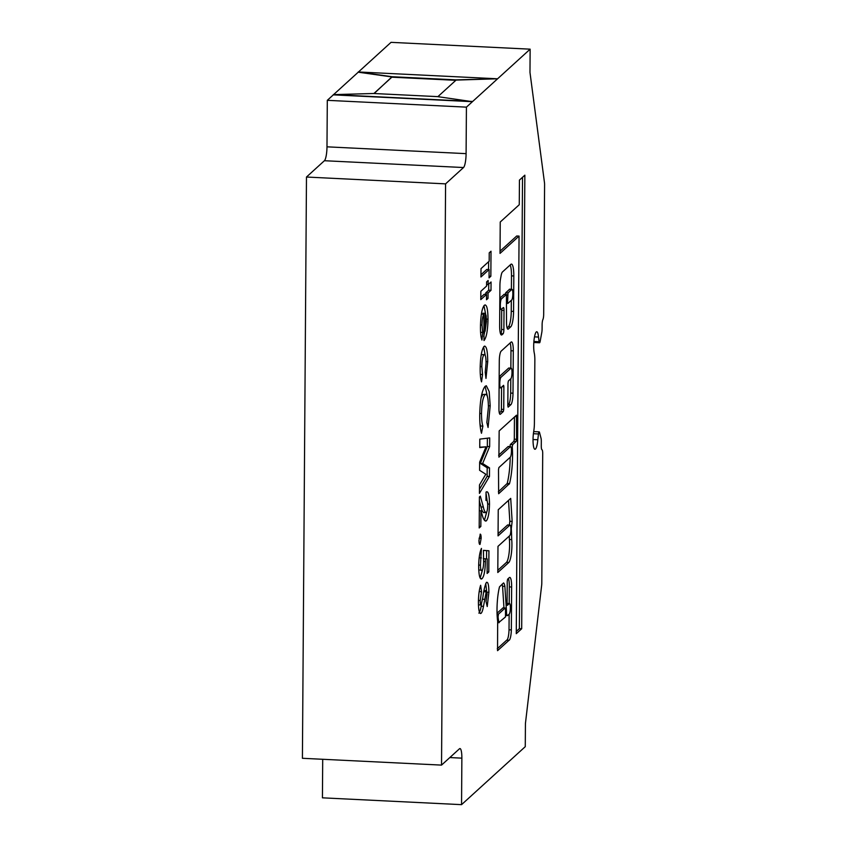 <?xml version="1.0" encoding="UTF-8"?>
<svg xmlns="http://www.w3.org/2000/svg" width="847" height="847" viewBox="0 0 847 847"><rect width="100%" height="100%" fill="white"/><g stroke="black" fill="none" stroke-linecap="round" stroke-linejoin="round"><path stroke-width="1.27" d="M498.438 614.149L498.078 616.902A21.546 4.404 92.8 0 0 498.957 622.376L505.49 616.944L505.511 608.919L505.172 608.03L498.438 614.149L497.083 614.075M506.464 610.772A5.993 1.228 -87.2 0 1 506.464 610.761L504.886 586.368A12.864 2.636 92.8 0 0 503.584 582.927L499.508 586.844A25.103 5.135 92.8 0 0 497.009 609.448A25.103 5.135 92.8 0 0 497.665 621.37L497.538 650.676L509.026 640.258A9.317 1.906 92.8 0 0 511.344 629.903L511.641 587.013A11.614 2.382 92.8 0 0 509.767 577.41A11.614 2.382 92.8 0 0 509.1 577.813L507.618 579.168L507.237 581.254L507.078 603.922L507.364 605.351L509.28 603.646A5.336 1.091 -87.2 0 1 509.513 603.54A5.336 1.091 -87.2 0 1 510.36 608.39A5.336 1.091 -87.2 0 1 509.216 614.107L507.713 615.473A5.993 1.228 -87.2 0 1 507.427 615.61A5.993 1.228 -87.2 0 1 506.464 610.772M505.627 610.729L506.464 610.761M509.947 446.57L510.339 444.527L513.917 441.266L514.298 439.18L514.457 417.01M512.266 446.718L512.657 444.633L516.236 441.382L516.617 439.297L516.49 415.189L499.158 430.922L498.904 457.115L510.381 446.708A5.336 1.091 -87.2 0 1 510.603 446.602A5.336 1.091 -87.2 0 1 511.45 451.451A5.336 1.091 -87.2 0 1 510.307 457.168L498.904 467.544L498.512 469.63L498.639 493.737L509.523 483.584A30.333 6.204 92.8 0 0 512.287 447.248L512.266 446.718M499.772 383.585A5.336 1.091 -87.2 0 1 500.926 377.339L510.932 368.233A5.336 1.091 -87.2 0 1 511.154 368.138A5.336 1.091 -87.2 0 1 512.001 372.976A5.336 1.091 -87.2 0 1 510.857 378.694L508.369 380.959L507.988 383.045L507.829 405.713L508.115 407.142L510.879 404.675A9.793 2.001 92.8 0 0 512.996 393.199L513.293 350.849A11.043 2.266 92.8 0 0 511.514 341.934A11.043 2.266 92.8 0 0 511.048 342.135L501.106 351.177A8.428 1.726 92.8 0 0 499.285 361.055L498.947 408.529A7.178 1.472 92.8 0 0 500.101 414.321A7.178 1.472 92.8 0 0 500.408 414.194L503.34 411.526L503.732 409.44L503.891 386.772L503.605 385.332L500.852 387.799A5.336 1.091 -87.2 0 1 500.63 387.894A5.336 1.091 -87.2 0 1 499.772 383.585M500.323 305.121A5.336 1.091 -87.2 0 1 501.477 298.864L506.411 294.417L506.517 322.008A8.894 1.821 92.8 0 0 507.946 329.187A8.894 1.821 92.8 0 0 508.316 329.028L510.709 326.857A13.181 2.7 92.8 0 0 513.568 311.41L513.811 275.974A14.706 3.007 92.8 0 0 511.44 264.095A14.706 3.007 92.8 0 0 510.826 264.37L502.43 272.003A8.894 1.821 92.8 0 0 501.096 275.762L500.513 278.896A8.894 1.821 92.8 0 0 499.921 285.555L499.645 325.65A11.572 2.372 92.8 0 0 501.509 334.988A11.572 2.372 92.8 0 0 501.996 334.777L503.107 333.76A3.557 0.731 92.8 0 0 503.88 329.599L504.018 310.415A3.557 0.731 92.8 0 0 503.446 307.546A3.557 0.731 92.8 0 0 503.287 307.609L501.403 309.324A5.336 1.091 -87.2 0 1 501.18 309.43A5.336 1.091 -87.2 0 1 500.323 305.121M534.266 353.019A11.858 2.425 -87.2 0 1 533.695 345.862A11.858 2.425 -87.2 0 1 536.765 331.759A11.858 2.425 -87.2 0 1 538.512 337.064L539.115 341.701A3.081 0.635 92.8 0 0 539.539 342.77A3.081 0.635 92.8 0 0 540.132 341.426L541.773 332.575A4.743 0.974 92.8 0 0 542.091 329.017L542.122 324.74A4.743 0.974 -87.2 0 1 542.906 319.552A4.743 0.974 92.8 0 0 543.679 314.375L544.589 184.762A4.743 0.974 92.8 0 0 544.462 182.56L529.978 72.419L530.137 49.168L466.422 107.146L466.094 153.646A11.858 2.425 -87.2 0 1 463.521 167.537L445.586 183.863L441.531 765.106L459.466 748.79A11.858 2.425 -87.2 0 1 459.963 748.568A11.858 2.425 -87.2 0 1 461.869 758.15L461.551 804.65L525.267 746.673L525.436 723.423L541.657 585.341A4.743 0.974 92.8 0 0 541.805 582.884L542.705 453.579A4.743 0.974 92.8 0 0 541.995 449.757A4.743 0.974 -87.2 0 1 541.275 445.935L541.307 441.361A4.743 0.974 92.8 0 0 541.042 438.333L539.497 432.383A3.081 0.635 92.8 0 0 539.179 431.864A3.081 0.635 92.8 0 0 538.47 433.96L537.803 439.762A11.858 2.425 -87.2 0 1 534.944 449.259A11.858 2.425 -87.2 0 1 533.038 439.678A11.858 2.425 -87.2 0 1 533.726 431.377A11.858 2.425 92.8 0 0 534.404 423.077L534.849 360.176A11.858 2.425 92.8 0 0 534.266 353.019M533.038 439.529L537.803 439.762M472.425 101.449L333.316 94.631L373.654 93.498L437.645 96.632L472.425 101.682L333.316 94.864L327.302 100.327L326.984 146.827A11.858 2.425 -87.2 0 1 324.412 160.718L306.476 177.034L302.411 758.287L441.531 765.106M373.898 93.509L392.087 76.961L358.228 72.196L333.58 94.62M530.137 49.168L391.028 42.35L358.472 71.974M322.707 759.283L322.432 797.832L461.551 804.65M484.315 305.301C486.644 303.914 487.872 308.541 488.01 319.181C487.756 330.574 486.422 337.688 484.008 340.536L483.849 314.015C482.716 316.026 482.091 319.721 481.996 325.11L482.695 332.405L481.943 340.049C480.884 337.318 480.387 332.776 480.471 326.413C480.694 315.349 481.975 308.308 484.315 305.301L485.193 304.888M490.191 405.819L488.073 427.47L486.856 422.484L488.412 407.121C488.274 397.635 487.163 393.474 485.087 394.638C482.949 397.19 481.763 403.49 481.509 413.558C481.509 419.085 481.964 423.278 482.864 426.126L481.488 433.272C480.27 429.069 479.677 423.055 479.72 415.221C480.069 399.869 481.879 390.234 485.14 386.296L486.316 385.745L489.185 391.558L490.191 405.819L488.401 405.734M482.769 394.522L485.86 394.279L482.769 394.522L481.107 397.688M486.04 492.107C488.19 490.593 489.344 494.595 489.502 504.113C489.291 512.753 488.264 518.311 486.422 520.789C484.728 521.403 483.288 519.327 482.112 514.563L480.958 510.805L480.842 526.453L479.19 527.956L479.402 496.956L480.313 496.13L483.351 507.046C484.156 510.773 485.151 512.615 486.358 512.551C487.173 511.556 487.628 509.121 487.724 505.267C487.565 501.106 486.983 499.508 485.977 500.45L486.04 492.107L486.909 491.8M484.833 520.704L486.422 520.789L485.659 521.106M483.626 512.604L486.358 512.551M480.524 578.617L482.028 578.692C479.931 579.888 478.82 575.759 478.661 566.304C478.809 558.014 479.73 552.053 481.456 548.401L480.45 565.15C480.545 569.353 481.064 571.111 482.017 570.402C482.938 569.449 483.478 566.844 483.637 562.588L483.436 550.338L488.931 550.783L488.783 571.947L487.12 573.461L487.216 558.904L485.352 558.798L485.426 561.593C485.14 570.825 484.008 576.521 482.028 578.692L481.234 579.052M478.724 569.883L482.017 570.402M509.756 535.632L497.983 546.357L497.792 572.508L508.867 562.44A14.865 3.039 92.8 0 0 511.704 539.603A90.597 18.539 92.8 0 0 511.313 528.517L512.149 521.403L510.709 498.385L498.237 509.735L498.057 535.886L509.83 525.172A5.336 1.091 -87.2 0 1 510.053 525.076A5.336 1.091 -87.2 0 1 510.91 529.915A5.336 1.091 -87.2 0 1 509.756 535.632M489.227 252.851L491.016 251.22L490.847 276.26L489.058 277.89L489.111 269.537L480.937 276.98L481.001 268.637L489.174 261.194L489.227 252.851M519.444 180.093L519.264 204.709L500.238 222.02L500.026 253.401L519.052 236.091L516.268 633.672L521.688 628.739L524.854 175.17L519.444 180.093M479.942 613.186L481.16 613.249C479.36 614.107 478.449 610.316 478.417 601.868C478.523 594.954 479.264 589.427 480.641 585.277L481.53 591.757L480.207 600.544C480.196 603.53 480.503 605.012 481.107 604.991L482.875 597.262C483.775 590.211 484.96 585.245 486.453 582.365C488.01 581.709 488.825 585.012 488.888 592.265L487.216 606.547L486.04 601.423L487.099 593.8L486.474 590.634L483.478 606.357C482.832 610.009 482.059 612.307 481.16 613.249L480.493 613.535M484.368 590.528L486.602 590.581L484.156 590.518L483.679 591.725M478.449 604.822L481.107 604.991M480.101 534.235C480.757 533.928 481.107 535.283 481.149 538.321L480.027 544.377C479.37 544.685 479.021 543.329 478.968 540.301L480.334 534.129M479.804 439.127L489.714 437.92L489.651 446.581L482.631 463.51L489.502 467.872L489.45 476.459L479.423 493.378L479.487 484.929L485.818 474.246L479.593 470.297L479.646 462.155L486.009 446.824L479.751 447.587L479.804 439.127M484.05 346.423C486.422 345.438 487.639 350.531 487.713 361.69L485.987 378.418L485.225 372.246L486.051 363.236C486.019 356.894 485.331 354.078 483.976 354.777C482.663 356.439 481.954 360.388 481.837 366.613L482.546 374.522L481.541 381.87C480.567 378.948 480.111 374.427 480.175 368.297C480.365 356.989 481.657 349.695 484.05 346.423L484.823 346.063M481.657 354.66L484.473 354.544L481.657 354.66L481.075 355.507M488.116 284.666L491.059 281.987L490.995 290.33L488.063 293.009L488.02 298.377L486.496 299.764L486.527 294.407L480.778 299.637L480.842 291.283L486.591 286.053L486.612 281.882L488.147 280.484L488.116 284.666L486.602 284.581M497.337 78.782L456.078 79.862L392.087 76.728L358.228 71.963L497.337 78.782L456.078 80.094L437.867 96.664M327.302 100.327L466.422 107.146M534.499 336.862L538.512 337.064M306.476 177.034L445.586 183.863M374.13 93.519L392.087 76.728M392.087 77.193L455.834 80.317M488.624 261.691L488.571 269.515M489.068 276.175L490.847 276.26M480.958 274.746L486.792 269.431L489.111 269.537M500.556 333.866L500.789 333.654A3.557 0.731 92.8 0 0 501.562 329.483L501.699 310.298A3.557 0.731 92.8 0 0 501.657 309.102M511.397 289.272L511.493 275.868A14.706 3.007 92.8 0 0 510.148 264.984M507.088 327.927L508.391 326.741A13.181 2.7 92.8 0 0 511.249 311.294L511.323 300.304M499.836 298.133L504.166 294.343M511.959 289.303A5.474 1.122 92.8 0 0 511.472 289.769L508.009 292.924L507.575 301.977L507.935 303.385L511.397 300.23A5.474 1.122 92.8 0 0 511.429 300.23A5.474 1.122 92.8 0 0 512.816 294.82A5.474 1.122 92.8 0 0 511.959 289.303L509.64 289.187A5.474 1.122 92.8 0 0 509.153 289.653L505.691 292.808L505.331 294.364M509.153 289.653L511.472 289.769M499.169 376.714L508.613 368.117A5.336 1.091 -87.2 0 1 508.835 368.022L511.154 368.138M499.317 412.955L501.022 411.409L501.413 409.323L501.562 387.153M510.857 368.127L510.974 350.743A11.043 2.266 92.8 0 0 510.127 342.971M507.829 405.215L508.56 404.559A9.793 2.001 92.8 0 0 510.677 393.082L510.783 378.768M516.289 631.428L519.37 628.633L522.525 177.288M519.37 628.633L521.688 628.739M500.037 251.167L516.734 235.985L519.052 236.091M487.046 592.18L488.888 592.265M483.796 591.735L485.998 591.841M481.509 604.229L481.16 606.251L483.478 606.357M481.16 606.251C480.514 609.904 479.741 612.19 478.841 613.133M479.19 591.502L481.53 591.757M478.439 600.459L480.207 600.544M485.723 583.562L486.57 590.581M498.618 455.188L508.062 446.591A5.336 1.091 -87.2 0 1 508.285 446.496L510.603 446.602M498.364 491.8L507.205 483.468A30.333 6.204 92.8 0 0 510.201 457.264M498.068 533.652L507.512 525.055A5.336 1.091 -87.2 0 1 507.734 524.96L510.053 525.076M509.386 525.045L509.83 521.286L508.518 500.376M509.83 521.286L512.149 521.403M497.814 570.275L506.548 562.323A14.865 3.039 92.8 0 0 509.386 539.486L511.704 539.603M509.386 539.486A90.597 18.539 92.8 0 0 509.301 536.045M506.548 562.323L508.867 562.44M497.263 648.749L506.707 640.152L509.026 640.258M506.707 640.152A9.317 1.906 92.8 0 0 509.026 629.797L511.344 629.903M503.965 607.934L502.567 586.251L504.886 586.368M502.567 586.251A12.864 2.636 92.8 0 0 502.08 584.208M507.078 603.456A5.336 1.091 -87.2 0 1 507.194 603.435L509.513 603.54M509.206 603.53L509.322 586.897L511.641 587.013M509.322 586.897A11.614 2.382 92.8 0 0 508.412 578.448M509.026 629.797L509.132 614.181M502.991 607.924L497.051 613.186M483.436 550.412L488.931 550.783M486.612 550.666L486.549 558.872M487.131 571.873L488.783 571.947M483.298 558.702L485.352 558.798M483.626 561.508L485.426 561.593M482.578 569.544L480.175 578.046M479.158 557.834L481.392 557.94M478.682 565.065L480.45 565.15M479.074 538.216L481.149 538.321M486.03 493.272L487.152 500.873M487.703 504.018L489.502 504.113M486.676 512.128L484.442 520.27M479.307 510.72L480.958 510.805M479.201 526.368L480.842 526.453M479.37 500.979L481.032 506.93C481.837 510.656 482.832 512.499 484.039 512.435M487.396 438.206L487.332 446.464L489.651 446.581M487.332 446.464L480.313 463.404L482.631 463.51M480.313 463.404L487.184 467.766L489.502 467.872M487.184 467.766L487.131 476.342L489.45 476.459M487.131 476.342L479.455 489.301M479.751 447.195L486.009 446.824M479.741 413.474L481.509 413.558M479.921 423.299L480.545 426.009L482.864 426.126M480.545 426.009L480.313 427.227M485.109 386.327L487.607 397.381M486.04 361.605L487.713 361.69M480.196 366.539L481.837 366.613M480.313 374.406L482.546 374.522M483.605 346.931L485.236 355.401M481.35 314.226L483.849 314.015M480.482 325.036L481.996 325.11M480.588 332.31L482.695 332.405M483.965 305.682L485.564 313.813M486.443 319.097L488.01 319.181M484.823 331.198L483.701 336.471M485.257 313.337L485.13 331.219L486.464 321.257L486.114 315.56L485.257 313.337L482.938 313.221L482.928 313.972M483.732 331.145L485.13 331.219M488.719 284.116L488.677 290.225L490.995 290.33M488.677 290.225L485.744 292.893L488.063 293.009M485.744 292.893L485.733 294.364M486.506 298.303L488.02 298.377M480.8 297.392L484.209 294.29L486.527 294.407M510.339 444.527L512.657 444.633M499.169 377.254L500.926 377.339M499.825 298.779L501.477 298.864M449.821 757.557L461.869 758.15M533.398 433.706L538.47 433.96M533.896 341.447L539.115 341.701M326.984 146.827L466.094 153.646M324.412 160.718L463.521 167.537M501.699 310.298L504.018 310.415M501.562 329.483L503.88 329.599M500.789 333.654L503.107 333.76M501.043 334.734L501.996 334.777M511.493 275.868L513.811 275.974M511.249 311.294L513.568 311.41M508.391 326.741L510.709 326.857M507.586 328.985L508.316 329.028M504.018 294.333L506.337 294.449M507.861 303.417L506.644 303.353L507.787 303.374M506.654 301.934L507.575 301.977M506.644 294.957L507.628 295M505.691 292.808L508.009 292.924M508.613 368.117L510.932 368.233M502.08 386.677L503.891 386.772M501.413 409.323L503.732 409.44M501.022 411.409L503.34 411.526M499.815 414.162L500.408 414.194M510.974 350.743L513.293 350.849M510.677 393.082L512.996 393.199M508.56 404.559L510.879 404.675M482.546 599.221L484.664 599.327M508.062 446.591L510.381 446.708M514.965 416.533L516.776 416.629M514.298 439.18L516.617 439.297M513.917 441.266L516.236 441.382M511.059 447.184L512.287 447.248M507.205 483.468L509.523 483.584M506.993 483.955L509.312 484.061M507.512 525.055L509.83 525.172M507.078 603.53L509.28 603.646M502.853 607.913L505.172 608.03M499.137 622.693L497.718 622.619L499.074 622.651M497.718 622.323L498.957 622.376M497.221 616.86L498.078 616.902M481.032 506.93L483.351 507.046M533.684 431.589L539.179 431.864M533.822 342.495L539.539 342.77M499.751 309.356L501.18 309.43M504.092 294.301L506.411 294.417M499.095 387.82L500.63 387.894M505.85 615.536L507.427 615.61M502.927 607.881L505.246 607.998"/></g></svg>
